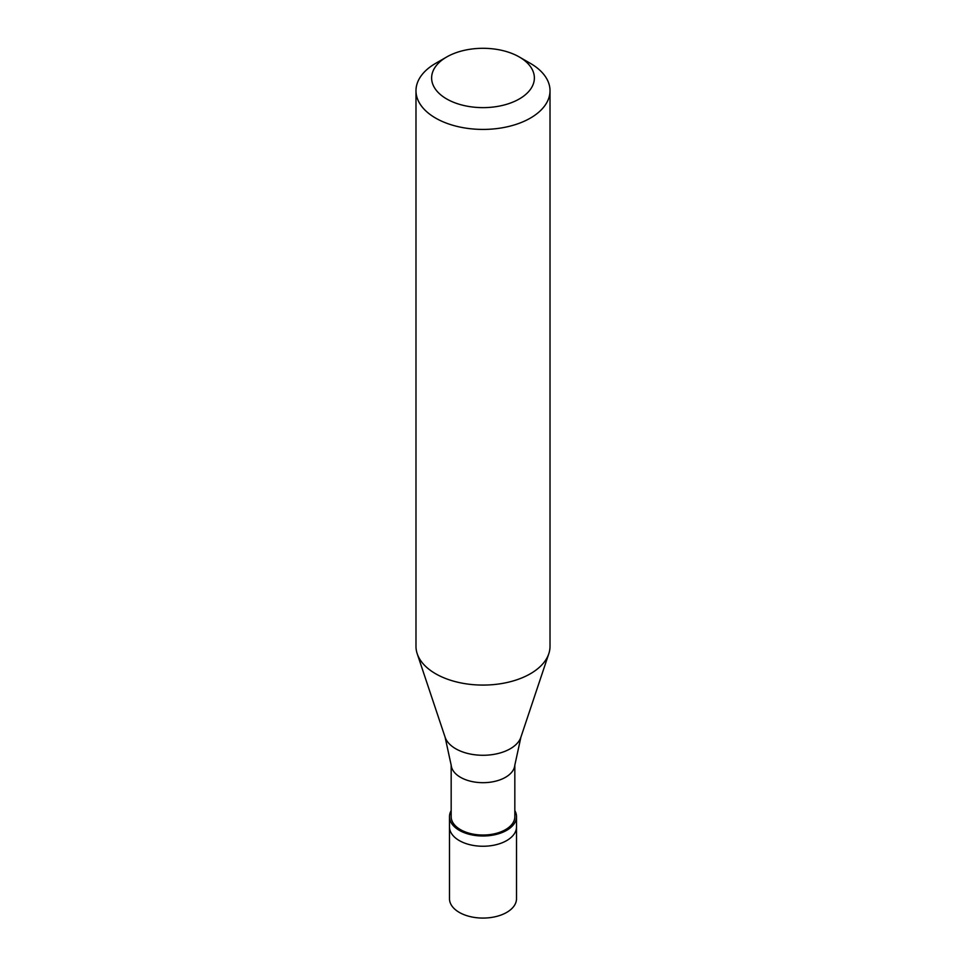 <?xml version="1.0" encoding="UTF-8"?>
<svg xmlns="http://www.w3.org/2000/svg" width="966" height="966" viewBox="0 0 966 966"><rect width="100%" height="100%" fill="white"/><g stroke="black" fill="none" stroke-linecap="round" stroke-linejoin="round"><path stroke-width="1.45" d="M449.492 816.644L449.492 898.73A33.508 19.344 0 0 0 470.176 916.601A33.508 19.344 0 0 0 506.691 912.411A33.508 19.344 180 0 0 516.508 898.73L516.508 826.908A33.508 19.344 180 0 1 506.691 840.589A33.508 19.344 0 0 1 470.176 844.779A33.508 19.344 0 0 1 449.492 826.908A33.508 19.344 0 0 0 470.176 844.779A33.508 19.344 0 0 0 506.691 840.589A33.508 19.344 180 0 0 516.508 826.908L516.508 816.644A33.508 19.344 180 0 1 506.691 830.325A33.508 19.344 0 0 1 470.176 834.527A33.508 19.344 0 0 1 449.492 816.644A33.508 19.344 0 0 1 451.17 810.607M451.17 764.879L451.17 816.644A31.83 18.378 0 0 0 470.816 833.634A31.83 18.378 0 0 0 505.508 829.649A31.83 18.378 180 0 0 514.83 816.644L514.83 764.879M445.109 737.215L451.231 765.446A31.83 18.378 0 0 0 471.734 781.494A31.83 18.378 0 0 0 505.508 777.304A31.83 18.378 180 0 0 514.769 765.446L520.891 737.215A38.592 22.278 180 0 1 510.29 748.747A38.592 22.278 0 0 1 471.686 754.301A38.592 22.278 0 0 1 445.109 737.215L417.203 653.716A67.016 38.688 0 0 0 463.366 683.385A67.016 38.688 0 0 0 530.382 673.749A67.016 38.688 180 0 0 548.797 653.716A67.016 38.688 180 0 0 550.016 646.387L550.016 90.732A67.016 38.688 180 0 1 530.382 118.093A67.016 38.688 0 0 1 457.353 126.474A67.016 38.688 0 0 1 415.984 90.732A67.016 38.688 0 0 1 435.618 63.37L446.666 56.994A51.379 29.668 0 0 0 446.666 98.943A51.379 29.668 0 0 0 519.334 98.943A51.379 29.668 180 0 0 519.334 56.994L530.382 63.37A67.016 38.688 180 0 1 550.016 90.732M415.984 90.732L415.984 646.387A67.016 38.688 0 0 0 417.203 653.716M514.83 810.607A33.508 19.344 180 0 1 516.508 816.644M435.618 63.37L446.666 56.994A51.379 29.668 180 0 1 519.334 56.994M520.891 737.215L548.797 653.716"/></g></svg>
